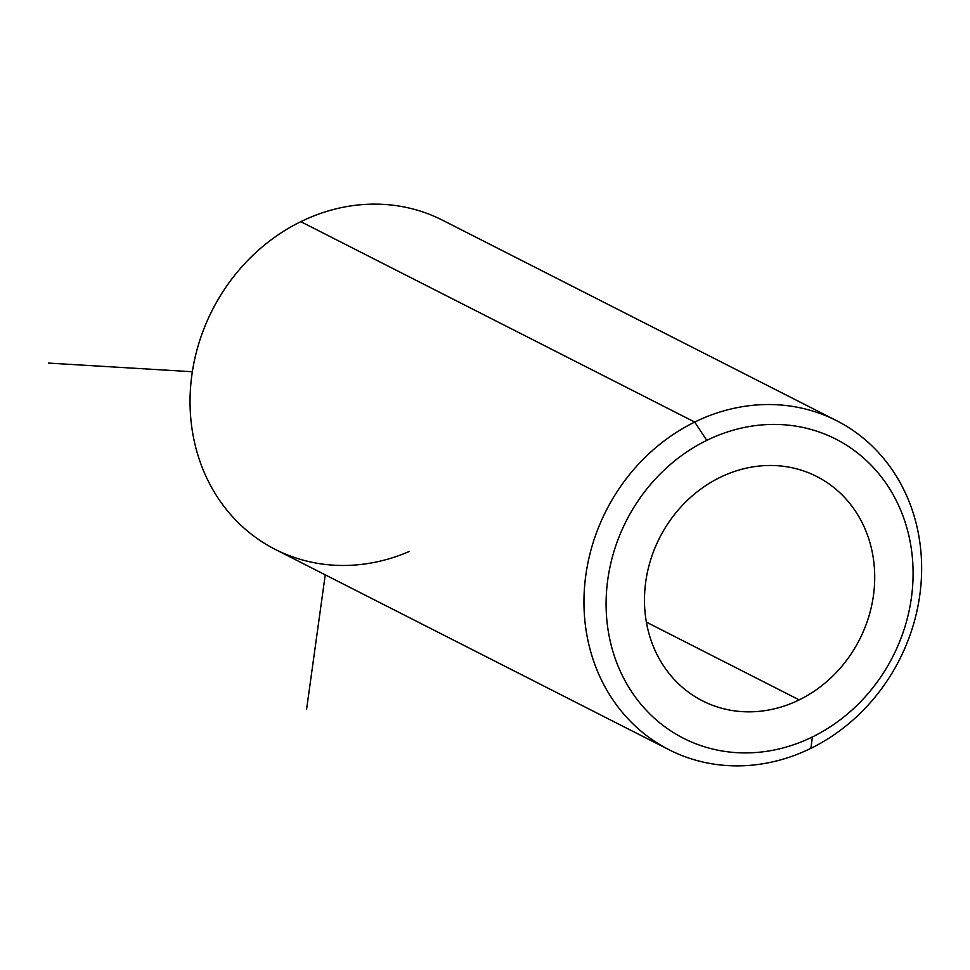 <?xml version="1.0" encoding="UTF-8"?>
<svg xmlns="http://www.w3.org/2000/svg" width="970" height="970" viewBox="0 0 970 970"><rect width="100%" height="100%" fill="white"/><g stroke="black" fill="none" stroke-linecap="round" stroke-linejoin="round"><path stroke-width="1.45" d="M799.195 699.879A125.882 112.168 -63 0 1 702.51 700.861A125.882 112.168 -63 0 1 644.88 589.821A125.882 112.168 -63 0 1 719.995 477.434A125.882 112.168 -63 0 1 816.679 476.464A125.882 112.168 -63 0 1 874.309 587.505A125.882 112.168 -63 0 1 799.195 699.879L646.372 622.134L799.195 699.879A125.882 112.168 117 0 0 867.689 535.695A125.882 112.168 117 0 0 719.995 477.434A125.882 112.168 117 0 0 651.5 641.619A125.882 112.168 117 0 0 799.195 699.879M669.082 749.761A184.627 164.512 117 0 0 810.884 748.331A184.627 164.512 117 0 0 921.051 583.503A184.627 164.512 117 0 0 836.528 420.64A184.627 164.512 117 0 0 694.714 422.071L300.797 221.669L694.714 422.071A184.627 164.512 117 0 0 584.558 586.899A184.627 164.512 117 0 0 669.082 749.761L275.165 549.359A184.627 164.512 -63 0 1 190.641 386.496A184.627 164.512 -63 0 1 300.797 221.669A184.627 164.512 117 0 0 198.959 458.422A184.627 164.512 117 0 0 409.061 551.566M706.79 440.368A167.846 149.55 -63 0 1 903.725 518.041A167.846 149.55 -63 0 1 812.399 736.957A167.846 149.55 -63 0 1 615.465 659.273A167.846 149.55 -63 0 1 706.79 440.368L694.714 422.071A184.627 164.512 -63 0 1 911.339 507.528A184.627 164.512 -63 0 1 810.884 748.331L812.399 736.957A167.846 149.55 117 0 0 903.725 518.041A167.846 149.55 117 0 0 706.79 440.368A167.846 149.55 117 0 0 615.465 659.273A167.846 149.55 117 0 0 812.399 736.957L810.884 748.331A184.627 164.512 -63 0 1 594.27 662.886A184.627 164.512 -63 0 1 694.714 422.071L706.79 440.368M300.797 221.669A184.627 164.512 -63 0 1 442.611 220.238L836.528 420.64M325.241 574.834L306.581 709.337M192.351 371.74L48.5 363.083"/></g></svg>
